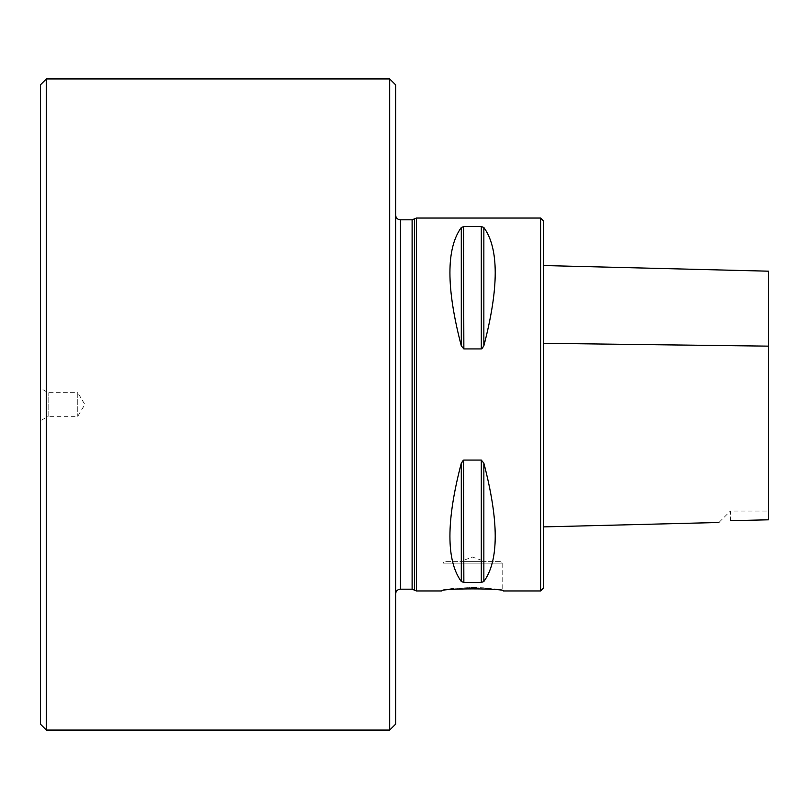 <?xml version="1.0" encoding="UTF-8"?>
<svg xmlns="http://www.w3.org/2000/svg" width="809" height="809" viewBox="0 0 809 809"><rect width="100%" height="100%" fill="white"/><g stroke="black" fill="none" stroke-linecap="round" stroke-linejoin="round"><path stroke-width="0.61" stroke-dasharray="4.04 3.03" d="M543.608 343.309L543.608 526.892L543.608 343.309M768.55 519.803L768.55 511.055L768.55 519.803L768.55 511.055L730.365 511.055L730.365 520.652L768.55 519.803M730.153 520.693L730.365 511.055L718.938 522.483M543.608 588.001L543.608 220.999M395.621 593.927L395.621 215.073L395.621 593.927M395.621 724.156L395.621 84.844M416.453 590.964L416.453 218.036M462.141 461.201L461.292 463.163C446.133 521.168 446.133 560.617 461.292 581.499L463.86 582.49L481.294 582.49L483.853 581.499C499.011 560.617 499.011 521.168 483.853 463.163L481.294 460.068L463.86 460.068L463.86 582.49M462.9 460.402L462.323 460.958M461.292 227.501C446.133 248.383 446.133 287.832 461.292 345.837L463.86 348.932L481.294 348.932L481.294 226.51L463.85 226.51L461.292 227.501L461.292 345.837M483.003 347.799L483.853 345.837C499.011 287.832 499.011 248.383 483.853 227.501L481.294 226.51M482.255 348.598L482.831 348.042M503.36 590.964C505.261 588.194 439.884 588.194 441.795 590.964L442.978 589.781L451.584 588.608L472.577 587.425L502.177 589.781L485.966 587.91L472.577 587.425L442.978 589.781L442.978 563.145L502.177 563.145L502.177 589.781L503.36 590.964M540.645 590.964L540.645 218.036M460.736 561.365L484.409 561.365L460.736 561.365L484.409 561.365L460.736 561.365L472.577 557.047L484.409 561.365M500.397 561.365L444.748 561.365L500.397 561.365L502.177 563.145L442.978 563.145L444.748 561.365M46.366 78.928L46.366 730.072M389.705 78.928L389.705 730.072M40.45 420.781L40.45 388.219L48.136 392.658L77.745 392.658L77.745 416.342L77.745 392.658L84.854 404.5L77.745 416.342L48.136 416.342L48.136 392.658L48.136 416.342L40.45 420.781M400.354 589.185L400.354 219.815M412.115 589.185L412.115 219.815M414.481 589.822L414.481 219.178M461.292 463.163L461.292 581.499M483.853 463.163L483.853 581.499M481.294 460.068L481.294 582.49M483.853 227.501L483.853 345.837M463.86 226.51L463.86 348.932"/><path stroke-width="1.21" d="M768.55 511.055L768.55 271.187L768.55 519.803L730.365 520.652C716.036 523.019 716.036 523.019 730.365 520.652C716.036 523.019 716.036 523.019 730.365 520.652M540.645 590.964L540.645 218.036L543.608 220.999L543.608 588.001L540.645 590.964L503.36 590.964C505.261 588.194 439.884 588.194 441.795 590.964L416.453 590.964L412.115 589.185L400.354 589.185C397.482 589.468 395.904 591.045 395.621 593.927M389.705 78.928L395.621 84.844L395.621 724.156L389.705 730.072L389.705 78.928L46.366 78.928L46.366 730.072L389.705 730.072M412.115 589.185L412.115 219.815L416.453 218.036L416.453 590.964M483.853 463.163C499.011 521.168 499.011 560.617 483.853 581.499L481.294 582.49L463.86 582.49L461.292 581.499C446.133 560.617 446.133 521.168 461.292 463.163L463.86 460.068L481.294 460.068L483.853 463.142L483.853 581.499M463.86 582.49L463.476 460.129M481.294 226.51L481.294 348.932L463.86 348.932L461.292 345.837C446.133 287.832 446.133 248.383 461.292 227.501L463.86 226.51L481.294 226.51L483.853 227.501C499.011 248.383 499.011 287.832 483.853 345.837L481.668 348.871M463.86 348.932L463.476 226.53M40.45 84.844L40.45 724.156L40.45 84.844L46.366 78.928M40.45 388.219L40.45 420.781M543.608 343.309L768.55 346.141M412.115 219.815L400.354 219.815L400.354 589.185M414.481 219.178L414.481 589.822M481.294 460.068L481.294 582.49M461.292 463.163L461.292 581.499M461.292 345.837L461.292 227.501M483.853 345.837L483.853 227.501M543.608 265.544L768.55 271.187M543.608 526.892L718.938 522.483M400.354 219.815C397.482 219.532 395.904 217.955 395.621 215.073M540.645 218.036L416.453 218.036M40.45 724.156L46.366 730.072"/></g></svg>
